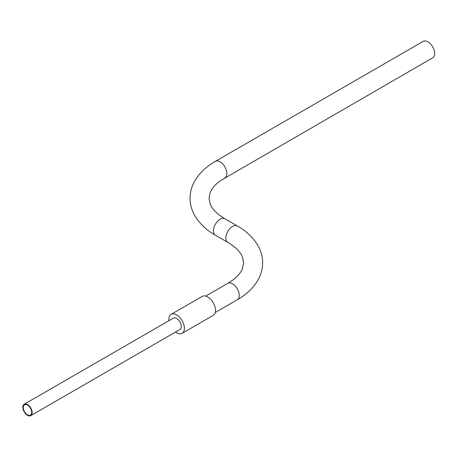 <?xml version="1.0" encoding="UTF-8"?>
<svg xmlns="http://www.w3.org/2000/svg" width="457" height="457" viewBox="0 0 457 457"><rect width="100%" height="100%" fill="white"/><g stroke="black" fill="none" stroke-linecap="round" stroke-linejoin="round"><path stroke-width="0.69" d="M215.384 161.355L423.205 41.37A9.488 5.478 60 0 1 427.952 41.838A9.488 5.478 60 0 1 434.15 50.201A9.488 5.478 60 0 1 432.693 57.811L220.245 180.795C215.104 184.691 211.774 188.558 210.254 192.408L209.026 198.275L210.254 204.142C211.774 207.986 215.104 211.859 220.245 215.75L224.873 218.754A9.488 5.478 -60 0 0 220.125 219.223A9.488 5.478 -60 0 0 213.413 230.848A9.488 5.478 -60 0 0 215.384 235.195C206.027 229.837 199.069 223.153 194.516 215.133C191.574 209.797 190.083 204.176 190.043 198.275C190.083 192.386 191.569 186.776 194.499 181.452C199.052 173.414 206.01 166.719 215.384 161.355A9.488 5.478 60 0 1 220.125 161.824A9.488 5.478 60 0 1 226.838 173.449A9.488 5.478 60 0 1 224.873 177.796M30.465 415.087L30.47 415.082A5.941 3.428 -120 0 0 30.47 415.082A5.941 3.428 -120 0 0 31.699 412.363A5.941 3.428 -120 0 0 29.099 406.387A5.941 3.428 -120 0 0 24.524 404.799A5.941 3.428 -120 0 0 23.29 407.518A5.941 3.428 -120 0 0 25.883 413.494A5.941 3.428 -120 0 0 30.465 415.087A5.941 3.428 -120 0 0 31.693 412.368A5.941 3.428 -120 0 0 29.105 406.387A5.941 3.428 -120 0 0 24.529 404.793A5.941 3.428 -120 0 0 24.524 404.793L24.529 404.793M22.85 407.256A6.575 3.793 60 0 1 24.21 404.245A6.575 3.793 60 0 1 29.277 406.005A6.575 3.793 60 0 1 32.144 412.62A6.575 3.793 60 0 1 30.785 415.63A6.575 3.793 60 0 1 25.718 413.871A6.575 3.793 60 0 1 22.85 407.256M24.21 404.245L173.346 318.146A6.575 3.793 60 0 1 178.407 319.906A6.575 3.793 60 0 1 181.28 326.521A6.575 3.793 60 0 1 179.915 329.531L30.785 415.63M168.953 320.677A10.968 6.329 60 0 1 168.873 319.363A10.968 6.329 60 0 1 171.147 314.342A10.968 6.329 60 0 1 179.595 317.278A10.968 6.329 60 0 1 184.382 328.315A10.968 6.329 60 0 1 182.115 333.336A10.968 6.329 60 0 1 175.528 332.062M171.147 314.342L202.217 296.404A10.968 6.329 60 0 1 210.666 299.341A10.968 6.329 60 0 1 215.453 310.377A10.968 6.329 60 0 1 213.185 315.399L182.115 333.336M205.701 296.096L227.809 283.329A9.488 5.478 60 0 1 235.121 285.871A9.488 5.478 60 0 1 239.262 295.422A9.488 5.478 60 0 1 237.297 299.769C246.671 294.405 253.629 287.71 258.182 279.673C261.113 274.349 262.598 268.739 262.638 262.849C262.598 256.96 261.113 251.35 258.182 246.026C253.629 237.994 246.671 231.293 237.297 225.929L224.873 218.754M227.809 283.329L232.436 280.324C237.577 276.434 240.908 272.566 242.427 268.716L243.655 262.849L242.439 257.011C240.485 251.984 235.612 247.106 227.809 242.37A9.488 5.478 -60 0 1 225.844 238.023A9.488 5.478 -60 0 1 232.556 226.398A9.488 5.478 -60 0 1 237.297 225.929M227.809 242.37L215.384 235.195M215.19 312.531L237.297 299.769"/></g></svg>
